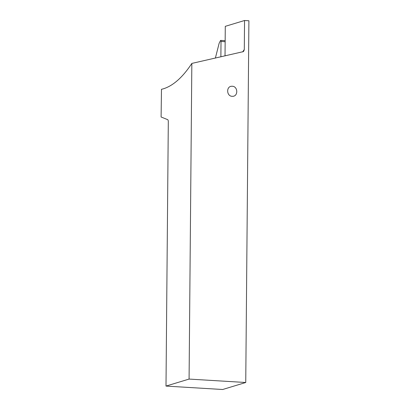 <?xml version="1.0" encoding="UTF-8"?>
<svg xmlns="http://www.w3.org/2000/svg" width="410" height="410" viewBox="0 0 410 410"><rect width="100%" height="100%" fill="white"/><g stroke="black" fill="none" stroke-linecap="round" stroke-linejoin="round"><path stroke-width="0.61" d="M165.999 386.082L222.661 389.5L245.744 382.499L189.082 379.076L165.999 386.082L168.305 121.749A2.409 0.897 -86.5 0 0 167.654 119.648L161.099 116.999L161.473 89.318M215.373 58.097L219.145 43.26L220.575 40.405A1.204 0.451 93.5 0 1 220.636 40.395A1.204 0.451 93.5 0 1 221.016 41.461L220.882 56.852M245.744 382.499L248.901 20.761L244.55 20.5L225.285 26.342L225.028 55.914M225.162 40.774A1.204 0.451 -86.5 0 0 224.987 40.657A1.204 0.451 -86.5 0 0 224.926 40.667L220.698 40.411M189.082 379.076L191.839 63.417L243.238 51.655L243.853 51.014L244.298 49.477L244.55 20.5M191.839 63.417C182.732 77.259 173.235 85.726 163.344 88.821L161.407 89.334M232.173 96.324L232.752 96.319C238.4 96.165 237.918 86.331 232.26 86.249L231.681 86.254C226.033 86.407 226.515 96.242 232.173 96.324M244.298 49.477A173.973 64.924 93.5 0 1 242.684 51.916M225.151 41.712L221.016 41.461M220.636 40.395L224.987 40.657"/></g></svg>
